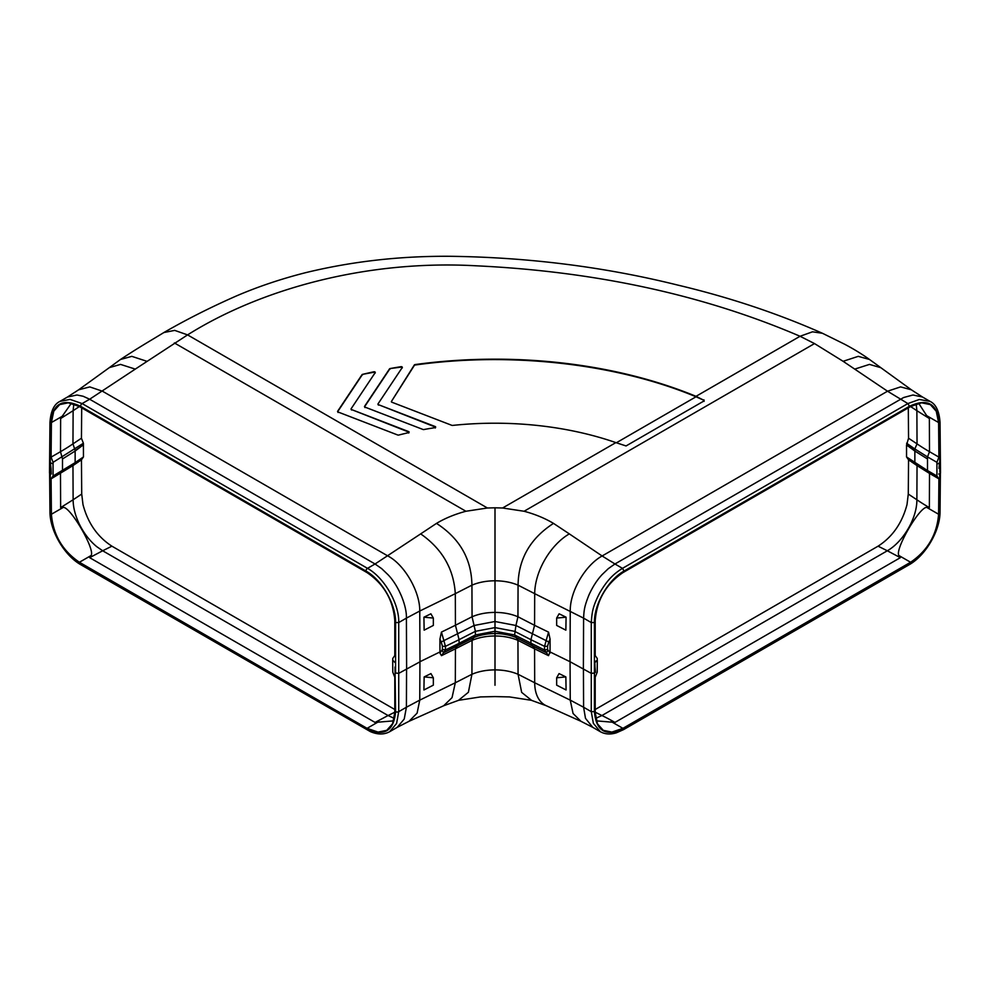 <?xml version="1.0" encoding="UTF-8"?>
<svg xmlns="http://www.w3.org/2000/svg" width="990" height="990" viewBox="0 0 990 990"><rect width="100%" height="100%" fill="white"/><g stroke="black" fill="none" stroke-linecap="round" stroke-linejoin="round"><path stroke-width="1.49" d="M936.924 464.075L936.924 475.992L927.506 470.559L927.506 456.897L936.911 462.33L936.924 464.075L939.201 463.246M939.423 463.803L938.718 463.271L939.423 463.803L938.978 468.418M936.973 464.1L938.668 463.233M595.547 661.394L594.78 662.731L597.292 660.219L597.23 672.111L595.2 677.296L595.2 712.503L597.477 723.838L603.257 730.323L611.87 732.093L622.92 728.343L910.59 562.258C927.605 550.675 936.936 534.674 938.594 514.255L938.916 478.851L936.924 475.992M594.829 662.755L595.002 667.013L594.78 662.731M939.857 472.119L939.399 423.398C937.456 403.598 927.482 397.893 909.439 406.284L624.059 571.044C608.194 579.744 594.012 604.383 594.421 622.562L594.421 673.039L595.51 672.185L595.002 667.013M597.292 660.219L595.497 661.37M595.2 709.496L878.08 546.171C892.497 536.889 902.15 523.017 907.013 504.566L908.276 494.06L908.56 459.818L906.543 456.947L906.543 445.017L908.56 438.236L908.3 407.868M906.605 444.993L914.847 450.685L914.847 448.953L906.605 443.235M936.911 462.33L938.916 457.132L929.511 451.7L929.363 418.522L916.876 410.689L917.037 443.867A221.76 128.675 -0.3 0 0 929.511 451.7L927.506 456.897L914.847 448.953L917.037 443.867L908.56 438.236M929.363 418.522L926.702 415.676L938.594 422.544L936.243 411.221L930.34 404.613L921.579 402.806L910.59 406.543L916.876 410.689L916.196 403.97M926.702 415.676L918.671 403.264M938.916 478.851L929.523 473.43L927.506 470.559L906.543 456.947M908.56 459.818L917.037 465.597L916.876 499.764A221.76 127.388 0.3 0 0 929.363 507.598L929.523 473.43L917.037 465.597L914.859 462.627L914.859 451.032L927.506 458.964M908.276 494.06L916.876 499.764C917.062 518.55 902.868 542.013 887.325 550.774L900.343 557.667L898.833 555.477C894.774 549.4 919.438 506.88 926.702 507.375L929.363 507.598M595.72 718.356L601.932 715.535L887.325 550.774L878.08 546.171M595.2 712.181L601.932 715.535A221.76 128.032 60 0 1 614.951 722.428L596.327 720.856M906.543 445.017L914.859 451.032M624.059 571.044L622.487 568.347C615.087 572.938 607.749 578.903 599.593 593.134C592.676 606.561 592.045 612.105 591.278 622.562L583.593 618.131C584.026 610.31 584.249 606.536 589.186 594.433C592.961 586.365 597.267 579.744 602.118 574.584L608.293 568.668L614.951 563.991L602.13 555.972C585.139 565.278 569.881 591.612 570.24 611.028L570.017 661.704L550.032 651.94L550.081 639.132L548.559 632.14L546.134 640.629L548.769 642.003L547.569 646.284L544.574 646.346L546.134 640.629L515.939 625.494L517.943 616.758L518.067 585.177C518.438 559.016 530.256 538.424 553.509 523.388C544.809 518.216 534.996 514.169 524.081 511.261L814.51 343.579L800.056 336.266L812.53 331.811L822.467 333.284L844.458 344.136C853.343 348.802 861.708 353.913 869.517 359.481L858.243 356.351L843.109 361.3L814.51 343.579M930.093 401.408L919.326 399.477L907.88 403.574L622.487 568.347L614.951 563.991L903.647 397.522L912.978 394.998L922.519 397.027L930.093 401.408C935.946 404.205 939.263 411.234 940.042 422.482L940.5 472.923M910.59 406.543L622.92 572.628C605.991 584.162 596.76 600.212 595.2 620.804L595.2 655.566L597.23 658.437L597.242 660.182M938.594 422.544L938.916 457.132M594.421 622.562L591.278 622.562L591.278 673.361L594.421 673.039L594.421 711.662L591.278 711.662L593.357 723.331L600.361 731.721C605.026 734.295 610.347 734.667 616.337 732.823L623.601 729.605L908.981 564.832C925.601 555.638 940.215 530.591 940.042 511.595L940.389 473.245M939.844 473.604L938.755 474.012M570.067 661.728L570.24 700.128L583.593 707.231L585.486 718.332L592.775 727.341L600.361 731.721M583.432 668.832L583.593 707.231L591.278 711.662L591.278 673.361L570.017 661.704M583.382 668.795L583.593 618.131L534.699 593.666A48.98 28.277 -60 0 1 569.324 533.882L602.13 555.972L887.523 391.211L900.591 386.892L911.357 389.8L922.519 397.027M909.439 406.284L907.88 403.574L887.523 391.211L843.109 361.3M580.944 721.289L546.332 705.759A48.98 28.277 -60 0 1 534.699 682.766L570.24 700.128L573.062 713.481L580.944 721.289L592.775 727.341M565.859 630.172L566.082 617.203L556.652 618.057L556.652 625.42L565.859 630.172L556.652 625.42M556.652 618.057L559.115 613.8L566.082 617.203M375.198 373.094L373.787 372.265L362.625 374.344A1.114 0.644 0 0 0 362.006 374.703L337.652 411.246A1.114 0.644 0 0 0 338.073 412.013L397.695 434.994A1.114 0.644 0 0 0 398.772 435.043A235.076 135.717 0 0 1 408.425 432.704A1.114 0.644 0 0 0 408.623 431.578L351.524 409.563A1.114 0.644 0 0 1 351.104 408.796L375.198 372.636A1.114 0.644 0 0 0 373.787 371.807A345.956 199.733 0 0 0 362.625 374.344M338.073 412.471L337.652 411.704L362.006 375.161A1.114 0.644 180 0 1 362.625 374.802M408.796 433.014L408.623 432.024L351.524 409.563M351.104 409.254L351.524 410.021L351.104 409.254M402.249 367.995L400.913 367.142L390.196 368.54A1.114 0.644 0 0 0 389.503 368.924L364.555 406.358A1.114 0.644 0 0 0 364.976 407.113L422.928 429.45A1.114 0.644 0 0 0 423.881 429.536A235.076 135.717 0 0 1 434.857 427.692A1.114 0.644 0 0 0 435.192 426.542L378.428 404.663A1.114 0.644 0 0 1 378.007 403.908L402.249 367.538A1.114 0.644 0 0 0 400.913 366.696A345.956 199.733 0 0 0 390.196 368.54M364.976 407.571L364.555 406.803L389.503 369.369A1.114 0.644 180 0 1 390.196 368.998M435.353 427.989L435.192 426.999L378.428 404.663M378.007 404.353L378.428 405.12L378.007 404.353M616.349 442.778L696.02 396.78L703.977 400.331L704.1 401.346M696.02 396.78C616.089 363.491 510.902 351.599 415.119 365.013L415.119 364.568A1.114 0.644 0 0 0 414.34 364.964L391.434 401.457A1.114 0.644 0 0 0 391.854 402.212L451.799 425.316A1.114 0.644 0 0 0 452.616 425.415A235.063 135.717 0 0 1 615.867 442.604L626.051 445.946L704.1 400.888L703.977 399.873L704.1 400.888M391.434 401.457L414.34 365.421A1.114 0.644 180 0 1 415.119 365.013M880.654 367.624L869.468 364.407L854.716 369.109M565.859 676.913L566.082 689.981L556.652 685.154L556.652 677.804L559.053 673.596L565.859 676.913L556.652 677.804M566.082 689.981L556.652 685.154M547.569 646.284L547.557 649.44L544.55 649.997L546.48 652.732L516.223 637.572L532.694 646.012L534.563 648.834L548.522 655.652L550.081 651.965M548.522 655.652L546.48 652.744L548.052 650.158L546.48 652.732L532.694 646.012L530.925 643.327L530.937 639.688L514.602 631.323L495 627.598L475.398 631.323L459.075 639.676L459.088 643.327L475.41 634.974L495 631.249L514.59 634.974L544.537 649.985L544.574 646.346L530.937 639.688L534.563 625.321L517.943 616.758C511.112 613.887 503.452 612.439 495 612.402L495 621.51L474.062 625.494L472.057 616.758C478.9 613.887 486.548 612.439 495 612.402L495 580.784C503.638 580.845 511.335 582.306 518.055 585.164L534.699 593.666L534.563 625.259M553.509 523.388L569.324 533.882M415.119 364.568A346.154 199.844 0 0 1 696.02 396.322L703.977 400.331M441.478 655.652L445.463 649.985L442.443 649.44L441.948 650.158L443.52 652.744L441.948 650.158L439.907 653.041L441.478 655.652L455.45 648.821L457.318 646.012L443.52 652.744L473.777 637.585C480.101 634.937 487.179 633.588 495 633.55C490.805 633.13 479.247 634.974 473.777 637.572L457.318 645.987L459.088 643.327L445.45 649.997L445.426 646.346L459.075 639.676L455.437 625.247L472.057 616.758L471.933 585.164L455.301 593.666C453.729 568.866 442.183 548.943 420.676 533.882L436.491 523.388C459.694 538.387 471.512 558.979 471.933 585.164C478.677 582.306 486.362 580.845 495 580.784L495 507.808L502.598 507.994L524.081 511.261M455.313 682.766L455.45 648.821L472.069 640.344C478.9 637.473 486.548 636.013 495 635.976C503.452 636.013 511.1 637.473 517.943 640.344L534.563 648.834L534.699 682.766L518.067 674.277L521.656 692.369L531.556 700.351M458.519 700.326L468.394 692.27L471.933 674.277C478.677 671.406 486.362 669.945 495 669.884L495 633.55C502.821 633.588 509.9 634.937 516.223 637.585L514.59 634.974L515.939 625.494L495 621.51L495 633.538C499.195 633.13 510.753 634.974 516.223 637.572L517.943 640.344L518.067 674.277C511.335 671.418 503.638 669.958 495 669.884L495 685.253M696.02 396.322L800.056 336.266C703.704 294.921 595.572 271.421 475.658 265.778C366.263 259.714 260.283 289.179 187.58 334.892L174.71 330.388L163.87 332.541C186.293 319.584 210.251 307.482 235.719 296.245C257.598 286.803 280.888 278.957 305.576 272.683C352.118 261.36 400.467 255.903 450.611 256.299C529.081 257.375 604.643 266.941 677.296 284.971C728.838 297.173 777.237 313.273 822.467 333.296M495 507.808L487.402 507.994L187.58 334.892L135.284 369.109L120.557 364.407L109.395 367.599L120.458 359.494L131.819 356.351L146.891 361.3M436.491 523.388C445.005 518.29 454.818 514.243 465.919 511.261L487.402 507.994M120.31 359.605L120.446 359.506C139.404 347.007 148.042 342.193 163.882 332.541M442.443 649.44L442.431 646.284L445.426 646.346L443.867 640.629L474.062 625.494L475.398 631.323L475.41 634.974L472.069 640.344L471.933 674.277L455.301 682.766L452.046 697.641L443.668 705.759L458.58 700.314L480.472 696.923L495 696.589L509.528 696.923L531.42 700.314L546.332 705.759M406.568 668.832L406.407 707.231L419.76 700.128L417.112 713.122L409.056 721.289L443.594 705.796M430.885 613.8L423.918 617.203L433.348 618.057L430.885 613.8M433.348 625.42L424.141 630.172L433.348 625.42L433.348 618.057M424.141 630.172L423.918 617.203M455.301 593.666L419.76 611.028C420.057 591.711 404.502 564.572 387.87 555.972L102.477 391.211L89.793 386.917L78.643 389.8L109.395 367.587M78.643 389.8L67.481 397.027L77.01 394.998L83.148 396.26L89.657 399.23L135.284 369.109M433.348 677.804L424.141 676.913L430.947 673.596L433.348 677.804L433.348 685.154L423.918 689.981L433.348 685.154M424.141 676.913L423.918 689.981M67.481 397.027L59.907 401.408L70.055 399.403L82.121 403.574A2.215 1.275 120 0 0 80.561 406.284L365.941 571.044C381.806 579.744 395.988 604.383 395.579 622.562L395.579 673.039L398.723 673.361L419.983 661.803L419.76 611.028L406.407 618.131C406.927 605.67 398.327 585.127 387.882 574.584L381.707 568.668L375.049 563.991L420.676 533.882M365.941 571.044A2.215 1.275 120 0 1 367.513 568.347L375.049 563.991L89.657 399.23L82.121 403.574L367.513 568.347C384.231 577.603 399.366 603.776 398.723 622.562L398.723 711.662L406.407 707.231L404.229 719.037L397.225 727.341L409.056 721.289M419.983 661.716L439.968 651.94L439.919 639.132L441.441 632.09L443.867 640.629L441.231 642.003L442.431 646.284M394.998 667.013L395.579 711.662A2.215 1.299 180 0 0 398.723 711.662L396.582 723.48L389.639 731.721L397.225 727.341M53.076 463.889L51.27 463.085L53.076 463.889L53.089 462.33L51.084 457.132L51.406 422.544L53.782 411.172L59.66 404.613L68.31 402.806L79.41 406.543L367.08 572.628C384.021 584.125 393.265 600.188 394.8 620.804L394.8 655.566L392.77 658.437L392.758 660.182L395.22 662.731L392.708 660.219L392.77 672.111L394.8 677.296L394.8 712.503L392.572 723.74L386.743 730.323L378.069 732.093L367.08 728.343L79.41 562.258C62.432 550.675 53.101 534.662 51.406 514.255L63.298 507.375L60.638 507.598L73.124 499.764L72.963 465.597L75.141 462.627L83.457 456.947L83.395 443.235L81.44 438.236L81.7 407.868M50.144 472.119L50.156 473.604L51.294 473.987L51.022 468.418L51.245 474.012M50.416 463.716L51.27 463.085L50.453 463.704L51.27 463.085L50.453 463.704L51.022 468.418M51.406 514.255L51.084 478.851L72.963 465.597L81.44 459.818L83.457 456.947M393.674 720.856L375.049 722.428L89.657 557.655L91.167 555.477C95.151 549.252 70.599 506.954 63.298 507.375M53.089 462.33L83.395 443.235M51.084 457.132L60.489 451.7A221.76 128.675 0.3 0 0 72.963 443.867L81.44 438.236M51.084 478.851L53.076 475.992L53.027 463.914M53.076 475.992L75.141 462.627L75.141 451.032L62.494 458.964L62.494 470.559L60.477 473.43L60.638 507.598M71.33 403.264L60.638 418.522L73.124 410.689L72.963 443.867L75.153 450.512L83.457 444.844M89.657 557.655L102.675 550.774L388.068 715.535L394.8 712.206M111.907 546.171L102.675 550.774L96.773 546.678C83.111 535.54 73.149 515.926 73.124 499.764L81.725 494.06L82.987 504.566C87.862 523.017 97.503 536.889 111.907 546.171L394.8 709.496M73.805 403.97L73.124 410.689L79.398 406.531M394.28 718.369L388.068 715.535L375.049 722.428M83.395 444.807L75.141 451.032M81.44 459.818L81.725 494.06M439.907 653.041L439.919 651.965M594.421 711.662C596.104 731.338 605.979 736.981 624.059 728.603L909.439 563.83C925.291 555.068 939.56 530.85 939.399 512.498L939.745 473.641M614.951 722.428L900.343 557.667M622.92 728.343L611.164 721.562M910.59 562.258L898.833 555.477M938.594 514.255L926.702 507.375M939.399 512.498A2.215 1.275 0.5 0 0 940.042 511.595M939.399 423.398L939.399 421.579L939.399 423.398M909.439 563.83L907.88 564.721L909.439 563.83M624.059 728.603L622.487 729.494L624.059 728.603M502.598 507.994L615.867 442.604M465.919 511.261L174.376 342.936M441.441 632.09L455.437 625.247L455.313 593.666M455.301 682.766L419.76 700.128L419.933 661.827M395.579 622.562L398.723 622.562L406.407 618.131L406.618 668.795M50.156 473.604L50.601 423.398C52.544 403.598 62.519 397.893 80.561 406.284M395.579 711.662C393.834 731.35 383.959 736.993 365.941 728.603L80.561 563.83C64.697 555.143 50.366 530.578 50.601 512.498L50.255 473.641M367.513 729.494L365.941 728.603L367.513 729.494M389.639 731.721C384.009 734.753 377.586 734.716 370.359 731.598L81.019 564.832A2.215 1.275 -60 0 1 80.561 563.83M50.601 510.679L50.601 512.498L50.601 510.679M91.167 555.477L79.41 562.258M62.494 458.964L60.489 451.7L60.638 418.522M51.406 422.544L63.298 415.676M367.08 728.343L378.836 721.562M439.919 639.132L441.231 642.003M534.563 625.321L548.559 632.14M550.081 639.132L548.769 642.003M550.093 653.041L547.557 649.44M911.369 389.812L869.542 359.506M49.5 472.923L49.958 422.482C50.738 411.234 54.054 404.205 59.907 401.408M81.019 564.832C64.4 555.638 49.785 530.591 49.958 511.595L49.611 473.245"/></g></svg>
